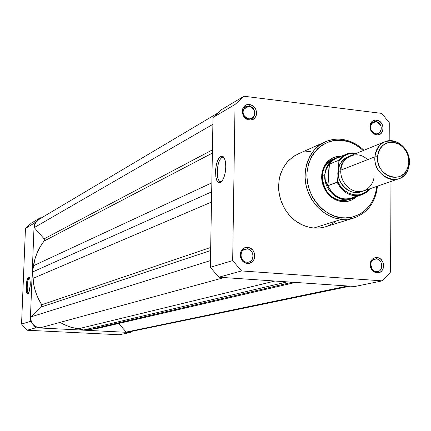 <?xml version="1.0" encoding="UTF-8"?>
<svg xmlns="http://www.w3.org/2000/svg" width="431" height="431" viewBox="0 0 431 431"><rect width="100%" height="100%" fill="white"/><g stroke="black" fill="none" stroke-linecap="round" stroke-linejoin="round"><path stroke-width="0.65" d="M29.351 277.882C27.072 278.501 26.323 293.667 28.602 293.112L28.468 293.102C26.307 292.999 27.153 278.458 29.351 277.882L28.581 277.014L29.351 277.882M27.902 293.85C25.257 295.24 25.968 277.769 28.581 277.014L29.346 277.311L29.944 278.846L30.31 284.568L29.103 291.981L28.311 293.533L27.509 293.84L26.819 292.875L26.35 290.78L26.485 283L27.767 277.995L28.581 277.014L29.529 277.612C30.838 283.334 30.423 288.646 28.29 293.554L27.902 293.85M131.563 331.385L130.313 332.495L35.956 327.786L30.272 321.424L34.189 223.231L40.266 217.8L41.419 217.897L40.266 217.8L31.404 223.086L25.467 228.392L21.55 324.047L27.094 330.238L119.258 334.758L130.313 332.495L35.956 327.786L27.094 330.238L119.258 334.758L130.313 332.495L131.563 331.385M30.272 321.424L34.189 223.231L25.467 228.392L21.55 324.047L30.272 321.424L21.55 324.047L27.094 330.238L35.956 327.786L30.272 321.424M34.189 223.231L40.266 217.8L31.404 223.086L25.467 228.392L34.189 223.231M128.093 332.064L126.197 332.069L118.644 323.492L126.197 332.069L128.853 331.945L350.155 286.162M102.837 326.849L96.463 328.627L83.797 329.968L71.169 327.344L64.812 324.904L60.028 322.399L68.631 326.488L77.742 328.928L274.919 281.034L77.742 328.928L83.797 329.968L287.278 281.874L83.797 329.968L89.88 329.537L97.611 328.374L295.494 282.434M217.159 113.434L38.655 219.541C35.773 221.389 34.297 224.077 34.232 227.606L44.129 238.849L212.429 149.864L44.129 238.849L44.215 240.967L212.37 153.107L44.215 240.967C38.531 248.186 34.933 256.461 33.419 265.782L32.444 272.047L211.68 191.86L32.444 272.047L32.918 278.415L211.497 202.058L32.918 278.415C33.677 287.919 36.624 296.706 41.753 304.765L41.505 306.894L210.63 250.524L41.505 306.894L30.666 316.979L210.452 260.583L30.666 316.979C30.816 323.46 34.027 327.059 40.315 327.781L36.409 326.957L33.16 324.57L31.124 321.036L30.666 316.979L41.505 306.894L42.012 305.881L41.753 304.765L38.327 298.645L35.687 292.137L33.871 285.354L32.444 272.047L34.916 259.036L37.244 252.582L40.363 246.527L44.479 240.471L44.129 238.849L34.232 227.606L34.399 225.677L35.854 222.164L38.58 219.584L40.282 218.781M347.822 286.001L126.197 332.069L347.822 286.001M292.299 282.219L89.88 329.537L292.299 282.219M40.315 327.781L224.201 277.575L40.315 327.781M41.753 304.765L210.684 247.448L41.753 304.765M33.419 265.782L211.842 182.836L33.419 265.782M34.232 227.606L212.887 124.322L34.232 227.606M376.241 258.972C373.192 259.004 371.333 260.68 370.665 264.004L372.077 269.283L374.151 271.072L376.279 271.697L376.926 272.828L375.196 272.451L373.208 271.309L370.762 267.969L370.191 265.803L370.181 263.589C370.983 259.597 373.219 257.582 376.883 257.549L376.241 258.972L373.311 259.672L376.241 258.972C382.604 259.133 383.929 270.56 377.696 271.595L376.279 271.697C369.954 271.568 368.553 260.216 374.717 259.09L376.241 258.972L376.883 257.549L374.291 257.927L373.122 258.541L372.093 259.414L370.628 261.779L370.116 264.666L371.269 269.009L373.149 271.261L375.6 272.586L378.246 272.78L380.681 271.816L381.704 270.943L383.159 268.572L383.531 264.192L382.512 261.369L380.643 259.123L378.202 257.797L376.883 257.549C385.556 257.851 385.621 273.82 376.926 272.828L376.279 271.697C383.52 272.527 383.471 259.225 376.241 258.972M247.087 248.962C239.227 248.024 239.027 261.94 246.915 262.199L247.437 263.373C237.96 263.061 238.208 246.338 247.647 247.469L247.087 248.962L243.132 250.206L247.087 248.962C253.751 249.14 255.308 260.491 248.865 262L246.915 262.199C240.304 262.059 238.65 250.826 244.986 249.204L247.087 248.962L247.647 247.469L244.83 247.857L243.547 248.493L242.416 249.393L240.778 251.855L240.175 254.856L240.293 256.423L241.36 259.376L243.364 261.73L246.004 263.115L248.876 263.325L251.537 262.328L253.584 260.286L254.279 258.961L254.877 255.966L254.753 254.409L253.697 251.467L252.803 250.195L250.449 248.294L247.647 247.469C257.065 247.82 256.865 264.429 247.437 263.373L246.915 262.199C254.764 263.088 254.931 249.253 247.087 248.962M248.994 106.177C241.279 104.916 241.085 118.342 248.827 118.945L249.344 119.937C240.04 119.209 240.277 103.074 249.544 104.593L248.994 106.177L243.413 109.377L248.994 106.177C255.438 109.215 256.456 113.272 252.038 118.342L248.827 118.945C242.411 115.977 241.36 111.936 245.665 106.834L248.994 106.177L249.544 104.593L246.774 104.841L245.519 105.396L244.409 106.215L242.804 108.515L242.211 111.392L242.33 112.906L243.375 115.81L245.341 118.164L247.933 119.619L250.75 119.953L253.369 119.112L255.378 117.232L256.057 115.982L256.488 114.598L256.526 111.607L255.486 108.725L253.53 106.371L250.95 104.911L249.544 104.593C258.789 105.353 258.6 121.38 249.344 119.937L248.827 118.945C256.537 120.152 256.698 106.802 248.994 106.177M375.88 121.612C372.745 121.531 370.902 123.174 370.358 126.542L370.601 128.971L371.651 131.207L372.977 132.629L375.913 133.906L376.549 134.871L373.02 133.341L372.168 132.549L370.342 129.51L369.879 126.024C370.531 121.973 372.745 120.001 376.505 120.104L375.88 121.612L371.398 123.595L375.88 121.612C382.114 124.861 382.933 128.847 378.337 133.572L375.913 133.906C369.69 130.717 368.839 126.741 373.359 121.978L375.88 121.612L376.505 120.104L375.207 120.087L372.81 120.895L371.797 121.693L370.353 123.912L369.981 128.142L370.989 130.927L372.837 133.19L375.245 134.574L377.847 134.881L380.239 134.063L381.246 133.26L382.674 131.04L383.04 126.827L382.038 124.053L380.201 121.795L376.505 120.104C385.034 120.788 385.098 136.218 376.549 134.871L375.913 133.906C383.03 135.032 382.981 122.178 375.88 121.612M334.704 158.565C327.005 161.48 322.846 167.551 322.237 176.775C322.226 183.234 324.354 188.886 328.621 193.729C332.355 197.705 336.692 199.968 341.632 200.512L342.279 201.627C337.02 201.051 332.409 198.648 328.438 194.419C323.897 189.263 321.634 183.25 321.645 176.381C322.986 163.511 329.494 156.782 341.174 156.2L336.39 156.615L332.657 157.908L327.775 161.339L325.19 164.502L322.56 170.261L321.752 174.56L321.731 179.032L323.191 185.68L326.305 191.741L329.176 195.189L332.549 198.007L338.254 200.808L342.279 201.627L348.248 201.212L351.96 199.865L356.426 196.708C352.456 200.41 347.742 202.053 342.279 201.627L341.632 200.512C321.688 199.709 314.942 165.423 333.405 159.039M221.588 181.359L219.891 181.316C215.338 179.388 217.084 159.642 221.981 157.73L220.812 156.34C223.059 155.467 224.616 157.407 225.494 162.169C226.248 169.372 225.219 175.503 222.401 180.557L220.37 182.518L221.588 181.359L220.37 182.518L218.425 182.421L216.82 180.357L215.796 176.651L215.635 169.291L216.475 164.249L217.935 159.971L219.805 157.1L220.812 156.34L222.768 156.334L224.411 158.333L225.472 162.04L225.79 166.899L225.311 172.147L224.104 176.969L222.369 180.605L220.37 182.518C213.798 186.084 214.277 159.061 220.812 156.34L221.981 157.73L223.84 157.778L224.335 158.182L221.981 157.73C216.066 160.17 215.635 184.603 221.588 181.359M300.709 152.924L294.605 155.79L289.217 159.976L286.857 162.514L282.941 168.376L280.204 175.078L279.32 178.666L278.561 186.138L278.695 189.947L279.175 193.756L281.141 201.223L284.385 208.238L286.443 211.486L288.77 214.525L294.12 219.826L297.094 222.046L303.489 225.515L310.261 227.579L313.709 228.058L341.6 219.304L342.252 217.752L345.7 217.876L352.439 216.992L358.759 214.649L361.684 212.962L366.937 208.636L371.22 203.195L374.388 196.848L375.514 193.411L376.791 186.381C373.909 212.16 352.272 219.713 342.252 217.752C331.633 218.199 307.766 204.111 306.883 175.277C308.149 146.723 331.886 137.872 342.376 140.414C348.48 140.614 355.451 143.986 363.29 150.532L358.727 146.788L355.661 144.838L349.158 141.928L342.376 140.414L342.042 139.402L342.376 140.414L335.555 140.371L328.966 141.81L322.857 144.681L320.061 146.626L317.469 148.889L313.025 154.276L311.209 157.353L308.488 164.109L307.077 171.468L306.883 175.277L307.524 182.981L309.523 190.529L312.798 197.63L314.872 200.916L319.797 206.821L322.598 209.369L328.734 213.555L335.372 216.384L342.252 217.752L341.6 219.304L348.275 219.212L353.862 218.027L347.839 219.26L341.6 219.304L313.709 228.058L318.875 228.08L323.913 227.261L353.862 218.027C367.815 212.801 375.676 202.177 377.448 186.154M341.761 139.364L341.735 139.375C336.977 138.588 331.461 139.418 325.184 141.864C330.421 139.563 335.938 138.734 341.735 139.375M221.658 109.56L213.006 117.496L210.328 267.301L218.84 277.208L354.875 286.48L218.84 277.208L241.532 270.932L232.681 260.583L235.04 104.469L243.978 96.242L381.704 113.391L389.764 123.293L389.839 140.689L389.764 123.293L381.704 113.391L243.978 96.242L221.658 109.56L243.978 96.242L235.04 104.469L213.006 117.496L210.328 267.301L232.681 260.583L235.04 104.469L213.006 117.496L221.658 109.56M390.023 181.801L390.421 272.187L382.27 280.867L241.532 270.932L382.27 280.867L354.875 286.48L382.27 280.867L390.421 272.187L390.023 181.801M310.681 151.303L303.957 152.019M363.936 150.268C357.552 144.126 350.252 140.506 342.031 139.396C336.158 138.701 330.545 139.525 325.184 141.864C311.936 146.314 299.664 169.308 307.642 190.841C315.648 211.691 332.403 218.776 341.6 219.304L334.693 217.951L328.018 215.182L321.812 211.082L316.322 205.802L311.748 199.531L308.267 192.512L306.01 185.001L305.062 177.281L305.45 169.642L307.168 162.368L310.131 155.731L314.237 149.972L319.317 145.295L325.184 141.864L298.112 153.942L292.439 157.25L287.52 161.749L283.544 167.282L280.662 173.65L278.986 180.616L278.582 187.932L279.471 195.324L281.626 202.505L284.961 209.218L289.357 215.204L294.637 220.246L300.606 224.152L307.044 226.787L313.709 228.058L320.545 227.902L325.588 226.792M327.102 226.275L333.12 223.253L335.851 221.248M351.33 198.804C338.804 203.707 323.277 189.672 324.818 174.663C323.034 191.272 341.902 205.635 354.395 197.398L348.711 199.698L341.632 200.512L345.931 200.383L350.004 199.197M210.328 267.301L218.84 277.208L241.532 270.932L232.681 260.583L210.328 267.301M367.584 159.68C354.551 147.046 338.761 162.164 340.867 170.126C339.914 175.573 344.197 188.783 356.367 191.461C368.575 193.072 374.248 181.769 374.022 176.177M384.824 141.756L350.468 155.758C344.773 158.349 341.573 163.144 340.867 170.126L374.895 156.819C375.6 149.482 378.908 144.46 384.824 141.756C396.111 136.595 410.684 149.465 409.423 163.327C409.45 154.115 405.684 147.224 398.125 142.661C385.476 138.249 377.734 142.968 374.895 156.819L377.534 156.765C380.094 144.234 387.097 139.956 398.54 143.943C405.388 148.075 408.798 154.314 408.771 162.659L408.286 165.973L407.225 169.054L405.619 171.786L403.54 174.054L401.062 175.783L398.271 176.893L395.286 177.346L392.215 177.119L389.177 176.225L386.289 174.69L383.665 172.578L381.408 169.965L379.603 166.953L378.332 163.667L377.631 160.224L377.534 156.765L378.046 153.42L379.14 150.327L380.772 147.601L382.884 145.349L385.389 143.652L388.191 142.575L391.181 142.16L394.241 142.419L397.258 143.34L400.113 144.886L402.705 146.998L404.93 149.595L406.708 152.574L407.968 155.828L408.663 159.233L408.771 162.659L409.423 163.327L408.771 162.659L407.629 168.085C401.994 185.378 375.6 175.654 377.534 156.765L374.895 156.819L340.867 170.126C339.569 183.073 352.962 195.178 363.705 190.911L398.761 178.773C387.598 183.218 373.602 170.423 374.895 156.819C372.75 177.712 401.951 188.433 408.162 169.324L409.423 163.327C408.707 171.048 405.156 176.198 398.761 178.773M340.829 171.129L338.227 171.161C337.899 165.272 341.541 160.337 349.158 156.367L346.616 157.39L343.954 159.179L341.702 161.55L339.957 164.416L338.782 167.659L338.227 171.161L338.863 161.582L342.122 157.601L344.116 156.054L348.641 153.996L351.093 153.522L355.677 153.635C348.517 152.757 342.909 155.408 338.863 161.582L338.308 174.781L339.035 178.386L340.366 181.823L342.257 184.969L344.633 187.695L347.402 189.893L350.451 191.483L353.668 192.404L356.916 192.625L360.084 192.134L362.32 191.316C347.828 198.071 335.318 177.911 338.227 171.161L337.586 180.767L338.227 171.161L340.829 171.129M337.295 182.13L327.716 185.669L325.27 179.905L324.818 174.663L322.291 175.654L324.818 174.663L325.195 172.066L327.134 167.174L329.429 164.092L338.626 160.343L338.863 161.582L338.626 160.343L340.447 158.096L342.564 156.205L345.57 154.406L351.227 152.924L356.469 153.312M369.83 188.794L366.145 192.538L361.582 194.947C351.13 197.414 342.99 193.19 337.166 182.275L337.586 180.767C342.526 195.065 360.892 199.785 369.022 189.074L365.52 192.264L361.027 194.386L358.581 194.898L353.517 194.774L348.528 193.131L343.997 190.087L340.253 185.863L337.586 180.767L337.381 181.93M360.984 195.141C350.726 197.209 342.79 192.921 337.166 182.275L327.964 185.718L329.429 164.092L327.964 185.718L329.171 164.27L327.716 185.669L327.301 184.888C332.883 196.272 341.05 200.738 351.804 198.282L364.292 193.74L367.32 191.579L369.846 188.789M355.963 196.159C344.078 202.091 334.526 198.335 327.301 184.888L325.27 179.905L324.818 174.663L325.976 169.555L328.654 164.971C331.692 160.273 335.868 157.584 341.185 156.916M339.192 157.019C330.766 159.158 325.976 165.035 324.818 174.663C325.647 166.581 329.365 161.022 335.964 157.983L339.192 157.019M356.485 153.307L352.741 152.87L348.318 153.414L336.659 158.064L332.166 160.833L328.654 164.971L329.429 164.092L338.626 160.343L342.279 156.426L346.842 153.878M370.665 264.004L370.181 263.589M371.845 268.955L371.597 269.537M370.358 126.542L369.879 126.024M372.977 132.629L373.02 133.341M322.237 176.775L321.645 176.381M328.621 193.729L328.438 194.419M221.475 181.473L219.891 181.316M408.162 169.324L407.629 168.085M398.125 142.661L398.54 143.943"/></g></svg>
